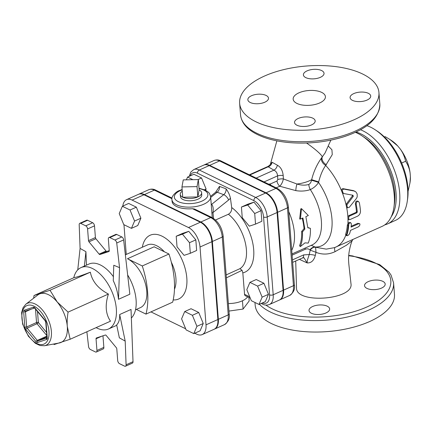 <?xml version="1.0" encoding="UTF-8"?>
<svg xmlns="http://www.w3.org/2000/svg" width="432" height="432" viewBox="0 0 432 432"><rect width="100%" height="100%" fill="white"/><g stroke="black" fill="none" stroke-linecap="round" stroke-linejoin="round"><path stroke-width="0.65" d="M302.481 231.892C302.719 237.627 301.995 242.536 300.31 246.618L304.992 242.865L308.216 243.081C309.901 238.999 310.624 234.085 310.387 228.35L307.816 227.761L305.872 216.632L308.34 215.525L301.477 208.634L300.434 219.062L302.908 217.955L304.852 229.09L302.481 231.892L301.649 231.433L304.02 228.685A40.106 21.962 -114.1 0 0 302.233 218.257M300.31 246.618L299.549 245.7A40.106 21.962 -114.1 0 0 301.649 231.433M307.795 227.529L310.387 228.35M300.434 219.062L299.668 219.008L300.802 208.85L301.477 208.634M304.02 228.685L304.852 229.09M348.689 216.945A53.039 29.041 -114.1 0 1 348.824 219.623L349.893 219.613L357.502 216.205C359.44 215.147 360.434 213.467 360.488 211.172A53.039 29.041 -114.1 0 0 359.343 202.765L358.619 201.598L357.62 201.42L356.53 202.262L356.179 204.179A53.039 29.041 65.9 0 1 357.28 212.015L356.832 212.809L349.715 215.995L348.689 216.945L348.867 219.65L347.987 219.218L347.857 216.54L348.883 215.59L356 212.404L356.449 211.61A51.748 28.334 -114.1 0 0 355.336 203.769L355.741 201.76L356.778 201.004L357.653 201.112M348.791 223.835A53.039 29.041 -114.1 0 1 346.696 235.694L345.762 235.24L345.616 234.344A51.737 28.328 -114.1 0 0 347.35 224.926L348.608 222.75L350.017 222.448L350.87 222.863L350.066 222.836L348.91 223.684L348.192 225.337A53.028 29.036 65.9 0 1 346.534 234.792L346.696 235.694C347.895 235.737 348.894 234.965 349.704 233.383A53.039 29.041 -114.1 0 0 350.476 230.391L358.085 226.984L359.251 226.071L359.921 224.899L359.861 223.879L359.089 223.598L351.043 227.135A53.039 29.041 -114.1 0 0 351.362 223.927L350.87 222.863M351.146 226.282L357.788 223.312L359.608 223.663M352.933 195.232L353.284 196.387L346.837 204.892L347.463 207.819L349.283 207.328L356.432 198.445L357.199 196.9L357.183 194.044L355.952 191.97L354.181 191.02L343.683 189.076L342.063 190.21L343.354 193.455L353.041 195.264M346.837 204.892A53.039 29.041 -114.1 0 1 347.463 207.819L346.621 207.403L345.983 204.476L352.404 195.961L352.458 195.151M342.905 193.174L342.419 193.001L341.096 189.74L342.711 188.6L353.263 190.577L354.996 191.29M342.063 190.21A53.039 29.041 -114.1 0 1 343.354 193.455L343.84 193.628M249.388 174.782L268.213 166.358L268.196 166.779L273.91 170.159C276.113 171.175 277.328 173.081 277.56 175.883L277.787 179.577L276.993 181.013A5.173 2.835 -114.1 0 0 279.752 186.23L295.817 190.62C300.958 191.462 305.802 191.122 310.338 189.605C313.783 187.969 316.532 185.576 318.568 182.434L318.686 181.899C320.414 175.073 322.742 169.582 325.685 165.418L332.262 154.618L331.922 149.753L328.471 146.243M344.709 243.108L334.454 247.66L326.23 249.124L315.603 247.25L311.256 245.327M384.518 137.095L385.355 136.723L384.275 136.863M401.668 163.021L405.626 161.249C404.519 156.481 402.71 152.383 400.199 148.948L397.699 145.93L389.956 139.514L385.355 136.723M408.062 191.376L409.984 182.833L410.4 176.801L410.114 173.048C409.558 169.025 408.062 165.094 405.626 161.249M407.268 201.285L407.597 198.99A49.162 26.919 -114.1 0 0 377.228 131.134L375.295 129.854A51.748 28.334 65.9 0 1 407.268 201.285A51.748 28.334 65.9 0 1 395.501 220.374L387.596 223.911A51.748 28.334 -114.1 0 0 397.278 179.08A51.748 28.334 -114.1 0 0 362.929 130.82A51.748 28.334 -114.1 0 0 360.466 129.746M389.956 139.514L391.694 140.67A29.83 16.335 65.9 0 1 397.699 145.93M410.4 176.801A29.83 16.335 65.9 0 1 410.125 181.845L409.984 182.833M400.199 148.948A29.83 16.335 65.9 0 1 410.114 173.048M366.892 125.68A51.748 28.334 65.9 0 1 370.829 127.283A51.748 28.334 65.9 0 1 375.295 129.854M384.761 224.867A51.748 28.334 -114.1 0 0 387.596 223.911M355.941 132.052A49.162 26.919 65.9 0 1 361.125 133.996A49.162 26.919 65.9 0 1 391.451 172.492A49.162 26.919 65.9 0 1 391.252 216.729M44.442 345.74L59.287 342.976A26.519 14.521 -114.1 0 0 60.356 342.7A26.519 14.521 -114.1 0 0 67.3 326.495A26.519 14.521 -114.1 0 0 57.224 301.995A26.519 14.521 -114.1 0 0 48.47 294.7A26.519 14.521 -114.1 0 0 40.203 293.701A26.519 14.521 -114.1 0 0 37.8 294.98L25.85 304.204L23.042 307.73L21.6 312.692L22.658 324.173L28.35 336.199L35.332 343.294L40.009 345.514L44.442 345.74A22.95 12.566 -114.1 0 0 50.668 326.776A22.95 12.566 -114.1 0 0 35.084 303.961A22.95 12.566 -114.1 0 0 25.85 304.204M33.647 298.188L34.02 295.531L49.999 290.255L57.224 301.995L68.067 312.115C67.225 317.515 66.965 322.304 67.3 326.495L70.157 339.25L54.178 344.531L53.541 344.045M68.067 312.115L108.421 294.052C104.895 304.987 105.592 314.032 110.506 321.192L70.157 339.25M73.775 277.738A33.637 18.419 65.9 0 1 81 267.602A33.637 18.419 65.9 0 1 92.448 268.493A33.637 18.419 65.9 0 1 114.777 299.862A33.637 18.419 65.9 0 1 108.481 329A33.637 18.419 65.9 0 1 96.109 327.634M108.421 294.052C98.177 288.652 92.151 281.367 90.353 272.192C80.806 275.843 75.476 277.598 74.374 277.468L34.02 295.531M90.353 272.192L49.999 290.255M88.49 240.646A1.296 0.707 -114.1 0 0 88.981 241.839L99.117 254.102A1.296 0.707 -114.1 0 0 99.949 254.507L106.866 251.408A1.296 0.707 65.9 0 1 106.034 251.008L95.899 238.745A1.296 0.707 65.9 0 1 95.407 237.546L94.505 225.844A2.587 1.415 -114.1 0 0 92.669 222.745L87.599 220.277A2.587 1.415 -114.1 0 0 86.719 220.207L79.801 223.301A2.587 1.415 65.9 0 1 80.681 223.371L85.752 225.839A2.587 1.415 65.9 0 1 87.588 228.944L88.49 240.646L95.407 237.546M108.983 251.51L108.913 251.543A1.296 0.707 -114.1 0 0 108.95 251.532A1.296 0.707 -114.1 0 0 109.253 250.754L108.351 239.053A2.587 1.415 65.9 0 1 108.956 237.497A2.587 1.415 65.9 0 1 109.836 237.568L116.753 234.473A2.587 1.415 -114.1 0 0 115.868 234.403L108.956 237.497M108.913 251.543L99.949 254.507M106.866 251.408L109.242 250.625M125.194 341.096L119.356 337.835L116.667 324.891C118.865 322.726 119.869 319.27 119.675 314.523L125.194 341.096L126.101 364.792A2.587 1.415 65.9 0 1 125.491 366.223A2.587 1.415 65.9 0 1 124.61 366.152L119.54 363.685A2.587 1.415 65.9 0 1 117.704 360.585L116.802 348.883A1.296 0.707 -114.1 0 0 116.311 347.684L106.175 335.426A1.296 0.707 -114.1 0 0 105.343 335.021L96.379 337.981A1.296 0.707 -114.1 0 0 96.341 337.997A1.296 0.707 -114.1 0 0 96.039 338.774L101.833 336.177M77.749 269.892L80.093 248.427L79.191 224.732A2.587 1.415 65.9 0 1 79.801 223.301M80.093 248.427L85.93 251.694L86.449 265.162M113.395 276.712A33.637 18.419 -114.1 0 0 100.354 264.951A33.637 18.419 -114.1 0 0 88.906 264.06L81 267.602M123.649 239.917L129.848 294.219L118.503 299.3C117.823 292.68 116.078 286.47 113.265 280.67L113.773 265.253L119.545 267.64L116.732 243.011L123.649 239.917A2.587 1.415 -114.1 0 0 121.824 236.941L114.907 240.035A2.587 1.415 65.9 0 1 116.732 243.011M114.907 240.035L109.836 237.568M116.753 234.473L121.824 236.941M118.503 299.3L119.545 267.64M96.336 352.026L103.253 348.932A2.587 1.415 -114.1 0 0 103.858 347.377L96.941 350.471A2.587 1.415 65.9 0 1 96.336 352.026A2.587 1.415 65.9 0 1 95.456 351.956L90.385 349.488A2.587 1.415 65.9 0 1 88.56 346.513L86.875 331.771M102.967 335.804L103.858 347.377M125.491 366.223L132.408 363.128A2.587 1.415 -114.1 0 0 133.018 361.697L131.02 309.447L119.675 314.523M96.941 350.471L96.039 338.774M108.481 329L116.386 325.463A33.637 18.419 -114.1 0 0 116.753 325.291M84.359 266.096L85.93 251.694M127.656 274.995A33.637 18.419 65.9 0 1 131.35 318.011M184.712 311.553L192.386 315.29L196.927 326.327L193.795 333.634L186.127 329.897L181.586 318.854L184.712 311.553L191.036 308.723L198.709 312.455L192.386 315.29M198.709 312.455L203.251 323.498L196.927 326.327M203.251 323.498L200.119 330.804L193.795 333.634M131.436 228.35L123.768 224.618L119.227 213.575L122.353 206.275L130.027 210.006L134.568 221.049L131.436 228.35L137.759 225.52L140.891 218.219L134.568 221.049M130.027 210.006L136.35 207.176L128.677 203.44L122.353 206.275M136.35 207.176L140.891 218.219M177.028 246.823L176.213 236.234L182.45 234.171L189.502 242.703L190.318 253.292L184.081 255.355L177.028 246.823M182.45 234.171L188.773 231.341L182.542 233.404L176.213 236.234M188.773 231.341L195.826 239.873L189.502 242.703M195.826 239.873L196.641 250.463L190.318 253.292M135.513 309.814L140.422 307.616A27.167 14.877 -114.1 0 0 145.503 284.083A27.167 14.877 -114.1 0 0 127.472 258.746L142.279 265.955A71.15 38.961 65.9 0 1 145.984 314.113L136.377 309.431M145.984 314.113L172.66 302.168A71.15 38.961 -114.1 0 0 168.955 254.016L142.279 265.955M168.955 254.016L154.148 246.802L127.472 258.746M126.581 199.654L138.44 194.346A16.249 8.894 65.9 0 1 143.969 194.778L132.111 200.081A16.249 8.894 -114.1 0 0 126.581 199.654A16.249 8.894 -114.1 0 0 122.834 206.059M126.252 254.432L123.968 224.716M143.969 194.778L200.34 222.226A16.249 8.894 65.9 0 1 211.874 241.704L200.021 247.012L206.01 324.842A16.249 8.894 -114.1 0 1 202.214 334.589A16.249 8.894 -114.1 0 1 196.684 334.163L194.735 333.212M185.674 328.795L150.952 311.888M200.021 247.012A16.249 8.894 -114.1 0 0 188.482 227.534L132.111 200.081M211.874 241.704L217.863 319.534A16.249 8.894 65.9 0 1 214.072 329.287L202.214 334.589M249.923 282.366L257.596 286.097L262.138 297.14L259.006 304.441L251.338 300.71L246.796 289.667L249.923 282.366L256.246 279.531L263.92 283.268L257.596 286.097M214.315 329.168A16.249 8.894 -114.1 0 0 214.569 329.065A16.249 8.894 -114.1 0 0 218.36 319.313L212.371 241.483A16.249 8.894 -114.1 0 0 200.831 222.005L144.461 194.557A16.249 8.894 -114.1 0 0 138.931 194.125A16.249 8.894 -114.1 0 0 138.688 194.243M279.526 299.975A16.249 8.894 -114.1 0 0 279.779 299.873A16.249 8.894 -114.1 0 0 283.57 290.126L277.582 212.296A16.249 8.894 -114.1 0 0 266.042 192.818L209.671 165.364A16.249 8.894 -114.1 0 0 204.142 164.938A16.249 8.894 -114.1 0 0 203.899 165.051M183.249 179.896L198.342 179.582L197.035 186.608L181.942 186.926L183.249 179.896M199.136 189.902A10.735 4.919 175.6 0 1 201.647 192.839A10.735 4.919 175.6 0 1 197.829 196.927L199.136 189.902L198.342 179.582M197.829 196.927A10.735 4.919 175.6 0 1 182.736 197.24L197.829 196.927L197.035 186.608M201.647 192.839L201.733 195.134A10.649 4.876 175.6 0 1 191.484 200.729A10.649 4.876 175.6 0 1 180.506 196.771L180.236 194.486A10.735 4.919 175.6 0 0 182.736 197.24L181.942 186.926M180.236 194.486A10.735 4.919 175.6 0 1 182.272 191.198M228.361 303.529A17.464 8.003 -4.4 0 0 241.542 301.174A17.464 8.003 -4.4 0 0 242.789 300.613A17.464 8.003 -4.4 0 0 247.595 296.833M241.542 301.174L242.789 300.613M228.944 311.078L243.086 309.064L249.188 300.958L248.918 297.475M242.471 301.039L243.086 309.064M263.92 283.268L268.461 294.311L262.138 297.14M268.461 294.311L265.329 301.612L259.006 304.441M186.386 179.831L187.564 177.082L192.926 179.696M197.98 179.588L201.56 177.989L193.887 174.253L187.564 177.082M201.56 177.989L206.102 189.027L204.514 189.74M206.102 189.027L205.583 190.242M242.244 217.636L241.429 207.047L247.66 204.984L254.713 213.516L255.528 224.105L249.291 226.168L242.244 217.636M247.66 204.984L253.984 202.154L247.752 204.212L241.429 207.047M253.984 202.154L261.036 210.686L254.713 213.516M261.036 210.686L261.851 221.276L255.528 224.105M211.907 213.154A3.883 1.436 174.5 0 1 212.965 212.555C213.538 208.71 213.106 205.972 211.658 204.352A3.883 2.921 -67.2 0 1 211.248 204.628M226.384 277.841L242.082 270.329L239.927 268.672L226.157 274.914M210.697 197.446L217.172 192.251A5.173 2.209 -128.7 0 0 215.573 192.305L219.483 186.392L226.039 188.816C228.204 191.673 229.667 194.794 230.429 198.185L231.698 207.538C231.903 210.568 230.807 212.803 228.42 214.24L215.53 220.007M192.494 208.71L210.713 217.582A2.587 1.809 116 0 1 212.02 217.55L194.519 209.029L192.494 208.71A19.408 8.894 175.6 0 1 172.071 201.366L171.941 199.649A19.408 8.894 -4.4 0 0 184.243 206.885A19.408 8.894 -4.4 0 0 205.049 203.591A19.408 8.894 -4.4 0 0 210.638 196.668L209.428 193.406L208.548 192.359L205.502 190.199L199.006 188.206M250.279 298.139L245.155 295.645L244.609 294.953L242.822 272.884L242.082 270.329M209.18 165.586L265.55 193.039A16.249 8.894 65.9 0 1 277.085 212.517L267.208 216.94A16.249 8.894 -114.1 0 0 255.668 197.462L199.298 170.008A16.249 8.894 -114.1 0 0 193.768 169.582L203.65 165.159A16.249 8.894 65.9 0 1 209.18 165.586L199.298 170.008A2.587 1.809 116 0 0 197.5 173.189L253.87 200.637A13.662 7.479 65.9 0 1 263.569 217.015L269.557 294.845A2.587 1.188 -4.4 0 0 273.197 294.77L267.208 216.94A2.587 1.188 175.6 0 1 263.569 217.015M261.814 303.188A2.587 1.809 116 0 0 262.564 304.123C264.686 305.267 266.971 305.402 269.406 304.517L279.283 300.094A16.249 8.894 65.9 0 0 283.073 290.347L277.085 212.517M362.642 74.018A69.86 32.006 175.6 0 1 378.94 92.54A69.86 32.006 175.6 0 1 311.742 129.816A69.86 32.006 175.6 0 1 239.636 103.259A69.86 32.006 175.6 0 1 284.278 69.476A69.86 32.006 175.6 0 1 362.642 74.018M204.142 164.938L214.024 160.515C216.432 159.629 218.711 159.759 220.86 160.909A2.587 1.809 116 0 0 219.553 160.942L242.185 171.963A2.587 1.809 -64 0 1 243.491 171.931L243.491 171.931A2.587 1.809 -64 0 1 243.497 171.931L277.236 188.363A2.587 1.809 116 0 0 275.924 188.395A16.249 8.894 65.9 0 1 287.464 207.873L293.452 285.703A2.587 1.188 -4.4 0 0 294.37 284.693C295.213 288.986 293.641 292.577 289.656 295.45A16.249 8.894 65.9 0 0 293.452 285.703L283.57 290.126M242.185 171.963L253.292 177.374A2.587 1.809 -64 0 1 254.605 177.341M330.863 140.141L325.091 152.933L321.581 157.869C316.964 164.36 313.659 171.628 311.661 179.674L311.504 180.284C311.051 182.363 310.154 183.751 308.81 184.448C305.208 185.512 301.255 185.366 296.951 184.016L283.37 178.918L283.192 175.516C282.636 170.473 280.692 167.038 277.36 165.213L272.074 162.259L270.421 164.133M249.831 174.998L268.196 166.779A5.173 4.752 128.4 0 0 272.074 162.259M299.398 259.351L307.13 262.915C311.148 263.158 313.88 260.658 315.317 255.404L315.986 252.331L315.608 247.261A5.173 3.629 -48.8 0 0 310.214 250.16L315.986 252.331C322.418 254.837 328.768 254.621 335.043 251.672L346.545 245.155L352.096 240.818L352.874 239.452M315.608 247.261L315.603 247.25A5.173 3.629 -49.1 0 0 310.214 250.155L309.22 254.54L303.615 254.902A5.173 2.835 -114.1 0 1 302.405 258.007L303.993 257.737L307.13 262.915L307.336 260.285L309.22 254.54A6.469 1.582 -168.4 0 1 315.317 255.404M321.64 92.372A16.173 7.409 175.6 0 1 325.415 96.66A16.173 7.409 175.6 0 1 309.857 105.289A16.173 7.409 175.6 0 1 293.166 99.139A16.173 7.409 175.6 0 1 303.496 91.319A16.173 7.409 175.6 0 1 321.64 92.372M366.968 288.403A10.352 4.741 175.6 0 1 364.549 285.66A10.352 4.741 175.6 0 1 374.506 280.136A10.352 4.741 175.6 0 1 385.187 284.072A10.352 4.741 175.6 0 1 378.572 289.078A10.352 4.741 175.6 0 1 366.968 288.403M312.682 306.493A10.352 4.741 175.6 0 1 323.519 305.127A10.352 4.741 175.6 0 1 329.643 308.934A10.352 4.741 175.6 0 1 319.691 314.453A10.352 4.741 175.6 0 1 309.01 310.522A10.352 4.741 175.6 0 1 312.682 306.493M295.715 260.998L296.525 288.025C296.077 304.247 353.905 299.803 350.989 283.835L350.978 283.754M254.966 302.476L255.161 305.046A69.86 32.006 -4.4 0 0 271.463 323.568A69.86 32.006 -4.4 0 0 349.828 328.115A69.86 32.006 -4.4 0 0 394.47 294.327L393.584 282.863L391.009 275.011L388.957 272.128L379.669 264.605L352.588 255.928L348.71 255.398M311.504 124.934A10.352 4.741 175.6 0 1 300.661 126.295A10.352 4.741 175.6 0 1 294.538 122.494A10.352 4.741 175.6 0 1 298.215 118.465A10.352 4.741 175.6 0 1 309.053 117.099A10.352 4.741 175.6 0 1 315.176 120.906A10.352 4.741 175.6 0 1 311.504 124.934M368.307 93.296A10.352 4.741 175.6 0 1 370.721 96.044A10.352 4.741 175.6 0 1 364.106 101.05A10.352 4.741 175.6 0 1 352.496 100.375A10.352 4.741 175.6 0 1 350.082 97.632A10.352 4.741 175.6 0 1 356.697 92.626A10.352 4.741 175.6 0 1 368.307 93.296M307.076 70.87A10.352 4.741 175.6 0 1 317.914 69.503A10.352 4.741 175.6 0 1 324.038 73.31A10.352 4.741 175.6 0 1 320.36 77.339A10.352 4.741 175.6 0 1 309.523 78.7A10.352 4.741 175.6 0 1 303.399 74.898A10.352 4.741 175.6 0 1 307.076 70.87M250.274 102.503A10.352 4.741 175.6 0 1 247.855 99.76A10.352 4.741 175.6 0 1 254.47 94.754A10.352 4.741 175.6 0 1 266.08 95.429A10.352 4.741 175.6 0 1 268.493 98.172A10.352 4.741 175.6 0 1 261.884 103.178A10.352 4.741 175.6 0 1 250.274 102.503M335.086 247.406A6.469 2.003 -113.8 0 0 335.043 251.672M292.097 255.166L305.17 249.313C307.044 248.546 308.632 248.74 309.928 249.901A5.173 3.618 132.6 0 1 315.387 247.05A44.761 24.511 -114.1 0 0 332.057 225.434A44.761 24.511 -114.1 0 0 318.568 182.434A6.469 0.383 -162.2 0 0 311.504 180.284M355.379 132.316A51.748 28.334 65.9 0 1 357.491 133.25A51.748 28.334 65.9 0 1 361.957 135.821A51.748 28.334 65.9 0 1 393.93 207.252A51.748 28.334 65.9 0 1 382.163 226.346L344.401 243.248M291.724 250.322A40.106 21.962 -114.1 0 0 288.749 211.642M270.551 185.107L270.443 183.946L268.569 184.14M256.165 178.103L273.91 170.159A5.173 3.461 115.4 0 0 277.36 165.213M264.038 181.937L277.56 175.883A5.173 1.696 178.1 0 1 283.192 175.516M277.787 179.577A5.173 1.885 175 0 1 283.37 178.918C282.739 181.996 281.534 184.432 279.752 186.23L276.161 187.839M321.581 157.869A6.469 4.347 -140.3 0 0 325.685 165.418A51.748 28.334 -114.1 0 1 341.096 189.74M326.322 164.732A6.469 4.347 40.7 0 1 322.294 156.94A23.933 3.326 33.9 0 0 306.569 143.024M295.817 190.62A6.469 1.447 -78.7 0 1 296.951 184.016A23.933 10.967 -4.4 0 0 311.661 179.674L318.686 181.899M308.81 184.448A6.469 3.434 -109.8 0 0 310.338 189.605A40.106 21.962 -114.1 0 1 312.012 244.987L292.005 253.946M393.93 207.252L394.427 203.818A47.866 26.212 -114.1 0 0 364.851 137.743L361.957 135.821M356.179 204.179L355.336 203.769M357.28 212.015L356.449 211.61M356.832 212.809L356 212.404M349.715 215.995L348.883 215.59M348.192 225.337L347.35 224.926M346.534 234.792L345.616 234.344M358.646 223.727L357.788 223.312M347.123 204.422L346.27 204.007M353.284 196.387L352.404 195.961M354.181 191.02L353.263 190.577M343.683 189.076L342.711 188.6M345.983 204.476A51.748 28.334 -114.1 0 0 342.419 193.001M347.857 216.54A51.748 28.334 -114.1 0 0 346.621 207.403M335.75 247.12A51.748 28.334 -114.1 0 0 345.762 235.24M347.949 223.425A51.748 28.334 -114.1 0 0 347.987 219.218M34.025 306.18A21.049 11.524 65.9 0 1 47.876 339.86A21.049 11.524 65.9 0 1 24.473 328.466A21.049 11.524 65.9 0 1 34.025 306.18M24.835 326.986A2.587 1.415 -114.1 0 0 25.817 329.378L35.953 341.642A2.587 1.415 -114.1 0 0 37.611 342.452L46.575 339.487A2.587 1.415 -114.1 0 0 47.255 337.905L46.084 322.682A2.587 1.415 -114.1 0 0 45.101 320.29L34.965 308.032A2.587 1.415 -114.1 0 0 33.302 307.222L24.338 310.181A2.587 1.415 -114.1 0 0 23.663 311.764L24.835 326.986A1.296 0.594 -4.4 0 0 26.649 326.948L25.483 311.726A1.296 0.707 65.9 0 1 25.763 310.959M46.084 322.682A1.296 0.594 175.6 0 1 45.781 322.342L45.09 320.674A1.296 0.486 -39.6 0 1 45.101 320.29M46.575 339.487A1.296 1.08 -108.3 0 1 46.937 337.927M47.11 337.835L46.953 337.565A1.296 0.594 -4.4 0 0 47.255 337.905M34.965 308.032A1.296 0.486 140.4 0 0 34.954 308.41L34.695 308.005M34.544 308.043A1.296 1.08 -108.3 0 1 33.302 307.222M46.942 337.894L38.108 340.816A1.296 1.08 71.7 0 0 37.611 342.452M46.899 336.879L38.108 340.816A1.296 0.707 65.9 0 1 37.276 340.411L27.146 328.147A1.296 0.707 65.9 0 1 26.649 326.948L36.531 322.526A1.296 0.707 -114.1 0 0 37.022 323.725A1.296 0.486 140.4 0 0 38.351 322.488A1.296 0.594 -4.4 0 0 36.531 322.526L35.494 309.069M35.953 341.642A1.296 0.486 -39.6 0 1 37.276 340.411L46.84 336.128M24.338 310.181A1.296 1.08 71.7 0 0 25.817 310.937L34.555 308.048L25.731 310.97M31.228 309.155L25.483 311.726A1.296 0.594 175.6 0 1 23.663 311.764M46.796 335.551L37.022 323.725L27.146 328.147A1.296 0.486 140.4 0 0 25.817 329.378M46.559 332.419L38.351 322.488L37.503 311.499M88.981 241.839L95.899 238.745M87.588 228.944L94.505 225.844M106.034 251.008L99.117 254.102M92.669 222.745L85.752 225.839M133.018 361.697L126.101 364.792M80.681 223.371L87.599 220.277M125.35 254.837L147.371 244.976A27.167 14.877 65.9 0 1 156.616 245.7A27.167 14.877 65.9 0 1 164.392 251.791M171.315 262.138A27.167 14.877 65.9 0 1 174.474 289.235M173.194 299.916A34.927 19.127 -114.1 0 0 186.224 273.375A34.927 19.127 -114.1 0 0 162.016 236.164A34.927 19.127 -114.1 0 0 142.328 247.239M200.34 222.226L188.482 227.534M217.863 319.534L206.01 324.842M219.483 186.392A5.173 3.818 110.3 0 1 217.172 192.251L223.727 194.675L211.658 204.352L211.216 204.174M213.521 218.414L212.965 212.555L228.647 199.978A5.173 2.209 -128.7 0 0 223.727 194.675A5.173 3.818 -69.7 0 0 226.039 188.816M228.42 214.24A32.341 17.712 65.9 0 1 245.538 243.794A32.341 17.712 65.9 0 1 239.927 268.672M199.033 188.573A16.816 7.706 175.6 0 1 204.784 199.514A16.816 7.706 175.6 0 1 179.734 202.23A16.816 7.706 175.6 0 1 180.317 190.609A16.816 7.706 175.6 0 1 182.169 189.875M265.55 193.039L255.668 197.462A2.587 1.809 116 0 0 253.87 200.637M269.406 304.517A16.249 8.894 -114.1 0 0 273.197 294.77L283.073 290.347M269.557 294.845A13.662 7.479 65.9 0 1 262.343 302.951M249.75 296.849L244.463 294.278M190.231 175.889A13.662 7.479 65.9 0 1 197.5 173.189M229.16 313.88A2.587 1.188 175.6 0 1 228.236 314.89A16.249 8.894 65.9 0 1 224.446 324.643C228.431 321.764 230.002 318.179 229.16 313.88L223.171 236.056A2.587 1.188 175.6 0 1 222.248 237.06L228.236 314.89L218.36 319.313M200.831 222.005L210.713 217.582A16.249 8.894 65.9 0 1 222.248 237.06L212.371 241.483M144.461 194.557L154.343 190.134A2.587 1.809 -64 0 1 155.65 190.102C153.527 188.951 151.249 188.822 148.813 189.702A16.249 8.894 65.9 0 1 154.343 190.134L171.941 198.704M242.822 272.884A37.519 20.542 -114.1 0 0 253.103 244.928A37.519 20.542 -114.1 0 0 231.698 207.538M228.647 199.978A10.352 7.63 110.3 0 0 230.429 198.185M378.94 92.54L379.825 104.004A69.86 32.006 175.6 0 1 312.628 141.28A69.86 32.006 175.6 0 1 240.516 114.723L239.636 103.259M259.405 304.263A69.86 32.006 -4.4 0 0 270.578 312.104A69.86 32.006 -4.4 0 0 348.948 316.651A69.86 32.006 -4.4 0 0 393.584 282.863M348.683 255.733A67.273 30.823 175.6 0 1 378.14 300.731A67.273 30.823 175.6 0 1 272.376 308.929A67.273 30.823 175.6 0 1 265.874 305.084M277.236 188.363C283.543 192.208 287.258 198.38 288.382 206.863A2.587 1.188 175.6 0 1 287.464 207.873L277.582 212.296M253.292 177.374L275.924 188.395L266.042 192.818M214.024 160.515A16.249 8.894 65.9 0 1 219.553 160.942L209.671 165.364M310.214 250.155L309.928 249.901M303.615 254.902L292.459 259.891M305.17 249.313A5.173 2.835 65.9 0 1 305.213 248.033M276.993 181.013L270.443 183.946M358.474 201.512L357.62 201.101M343.418 193.487L342.484 193.034M34.954 308.41L45.09 320.674M45.781 322.342L46.953 337.565M215.573 192.305L210.595 196.301M182.137 189.508L179.437 190.539C176.224 191.446 170.975 196.511 171.941 199.649M212.252 217.663L210.638 196.668M262.564 304.123L261.209 303.458M189.2 176.353L190.89 171.979L193.768 169.582M212.02 217.55C218.333 221.4 222.048 227.567 223.171 236.056M155.65 190.102L172.022 198.072M138.931 194.125L148.813 189.702M214.569 329.065L224.446 324.643M379.825 104.004C379.382 118.201 367.254 129.163 343.429 136.895C326.327 142.128 308.497 144.045 289.937 142.646C275.308 141.388 263.374 138.105 254.135 132.802C245.851 127.975 241.31 121.948 240.516 114.723M276.863 140.848L270.4 164.192M268.213 166.358C270.076 164.873 270.821 164.09 270.459 164.014M288.382 206.863L294.37 284.693M220.86 160.909L243.491 171.931M279.779 299.873L289.656 295.45M350.989 283.835L348.905 264.859C348.235 257.828 348.613 256.5 349.007 252.72C349.758 248.054 350.789 244.091 352.096 240.818M302.405 258.007L292.653 262.37"/></g></svg>
